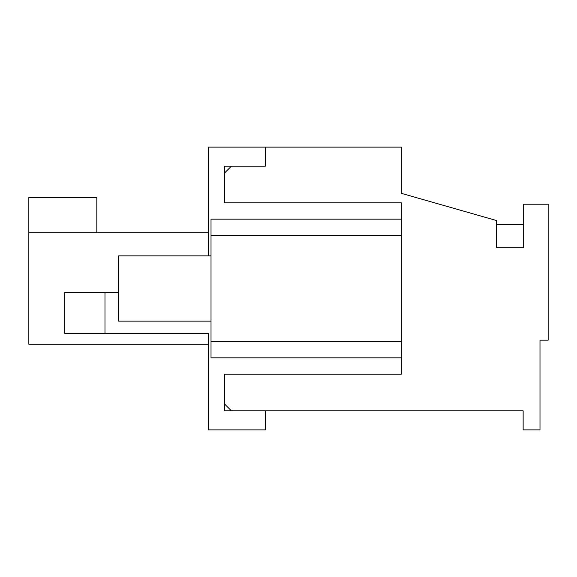 <?xml version="1.0" encoding="UTF-8"?>
<svg xmlns="http://www.w3.org/2000/svg" width="577" height="577" viewBox="0 0 577 577"><rect width="100%" height="100%" fill="white"/><g stroke="black" fill="none" stroke-linecap="round" stroke-linejoin="round"><path stroke-width="0.87" d="M401.332 219.166L401.332 202.859L224.604 202.859L224.604 172.949L231.406 166.154L265.391 166.154L265.391 147.121L401.332 147.121L401.332 193.338L496.494 220.529L496.494 247.721L523.678 247.721L523.678 204.215L548.15 204.215L548.15 340.156L539.993 340.156L539.993 429.879L523.137 429.879L523.137 410.846L231.406 410.846L224.604 404.051L224.604 374.141L401.332 374.141L401.332 219.166L211.016 219.166L211.016 341.519L401.332 341.519M118.573 292.575L64.732 292.575L64.732 333.362L208.297 333.362L208.297 429.879L265.391 429.879L265.391 410.846L224.604 410.846L224.604 374.141M224.604 202.859L224.604 166.154L265.391 166.154L265.391 147.121L208.297 147.121L208.297 255.871M401.332 357.834L211.016 357.834L211.016 341.519M104.978 292.575L104.978 333.362M96.821 232.762L96.821 197.421L28.85 197.421L28.85 232.762L208.297 232.762M28.85 232.762L28.85 344.238L208.297 344.238M211.016 321.129L118.573 321.129L118.573 255.871L211.016 255.871M401.332 235.481L211.016 235.481M496.494 224.713L523.678 224.713"/></g></svg>
